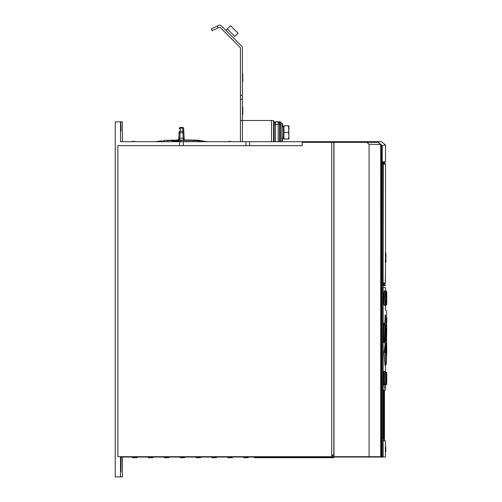 <?xml version="1.0" encoding="UTF-8"?>
<svg xmlns="http://www.w3.org/2000/svg" width="502" height="502" viewBox="0 0 502 502"><rect width="100%" height="100%" fill="white"/><g stroke="black" fill="none" stroke-linecap="round" stroke-linejoin="round"><path stroke-width="0.75" d="M120.53 476.9L120.53 457.027L382.217 457.027L382.217 145.611L385.473 144.996L381.539 141.696L120.53 141.696L120.53 121.817L115.228 121.817L115.228 476.9L122.394 476.9L122.394 457.027M179.622 145.668L179.622 141.696M331.709 142.355L331.709 456.694L117.876 456.694L117.876 145.668L302.198 145.668L302.198 142.355L378.094 142.355L380.723 144.538L380.723 456.694L369.083 456.694L369.083 144.212L366.749 142.355M331.709 455.038L333.974 455.038L333.974 456.694L369.083 456.694M333.974 455.038L333.974 142.355M302.863 142.355L302.863 141.696M302.198 142.355L302.198 141.696M249.576 141.696L249.576 145.668M245.867 145.668L245.867 141.696M183.33 141.696L183.33 145.668M381.457 457.027L381.457 144.984L377.491 141.696M382.217 145.611L381.457 144.984M382.217 457.027L383.151 457.027L383.151 285.45L385.511 285.45L383.189 285.23L383.101 284.439L383.189 161.782A0.395 0.395 90 0 1 383.133 161.983M121.114 457.027L121.013 468.291C120.944 472.991 120.875 472.991 120.8 468.291L120.7 457.027M121.013 468.291C120.944 472.991 120.875 472.991 120.8 468.291L121.013 468.291M136.412 457.027L136.412 457.291A0.395 0.395 0 0 1 136.017 457.686L132.835 457.686A0.395 0.395 0 0 1 132.44 457.291L132.44 457.027M333.974 456.029L331.709 456.029M333.83 455.038L333.83 142.355M375.496 457.027L382.869 457.09L382.838 456.563M383.151 287.37C385.85 287.37 385.85 287.37 383.151 287.37M385.517 318.764L385.178 314.861C385.523 308.542 385.523 308.542 385.178 314.861L384.858 323.74L383.773 323.162M383.829 323.257L383.603 341.736L384.011 342.232L384.833 341.9L384.996 346.512M383.603 341.736L383.829 342.377M384.783 346.738L384.024 352.661L385.003 364.785M385.461 304.99L384.632 305.291L384.181 303.264L383.967 298.1L384.488 290.796L384.005 291.9L383.704 298.1L384.005 304.287L384.545 305.235M385.329 305.662L385.517 304.959M384.494 305.454L384.068 304.733M384.156 290.984L384.519 290.834M384.281 371.486L383.785 371.486L383.628 373.049L384.043 371.863L384.984 371.863L384.601 371.486M383.785 371.486L385.768 372.158L383.785 371.486M384.72 385.298L384.984 384.921L384.043 384.921L383.628 383.735L383.785 385.291L384.758 385.147M385.429 371.486L385.116 371.486A0.395 0.395 -90 0 0 385.203 371.731L385.429 371.486A0.395 0.395 90 0 0 385.687 371.863L385.429 371.486A0.395 0.395 90 0 0 385.429 371.543L385.687 371.863L385.31 371.982M385.166 385.298L385.429 385.298A0.395 0.395 90 0 1 385.436 385.216A0.395 0.395 90 0 0 385.429 385.298L385.687 384.921A0.395 0.395 90 0 0 385.448 385.172L385.185 390.249M385.072 384.952L385.116 385.298L386.49 384.626L385.31 384.802M385.116 371.486L385.072 371.894M383.766 439.137L383.766 391.704L383.766 439.137M383.923 389.985L383.766 391.704L383.923 389.985L385.448 389.985M385.36 307.638L385.279 308.372M384.425 388.128L384.425 386.672M385.272 386.672L385.36 388.128L385.354 386.408M385.36 387.393L385.272 388.128M385.712 451.725L385.36 451.725L385.36 446.429L385.712 446.429L385.781 451.725L385.712 446.429M385.109 324.129L385.272 318.983L386.138 319.366L386.622 325.622M386.371 346.273L386.132 349.166M386.195 350.459L386.276 350.459C386.584 356.414 386.584 356.414 386.276 350.459L386.716 343.061C386.791 345.42 386.791 345.42 386.716 343.061L386.722 343.217M386.54 350.164L386.276 350.459L386.54 350.164C386.841 356.018 386.841 356.018 386.54 350.164L386.615 351.72M386.666 352.649L386.722 353.684M386.521 354.945L386.772 351.231M386.678 344.579L386.672 344.981M386.772 351.155L386.76 348.106L386.772 351.155M386.427 353.402L386.289 350.672M386.138 319.366L386.107 346.173L385.272 346.644L385.109 341.498M385.015 318.757L385.36 318.939M386.364 345.953L386.364 319.674M386.364 339.986L386.138 346.261M386.345 332.142L386.345 333.485M385.442 315.149C385.787 308.83 385.787 308.83 385.442 315.149L386.276 315.168C386.584 309.213 386.584 309.213 386.276 315.168L386.276 316.467L385.178 316.699M386.509 321.167L386.452 323.018L386.716 322.579C386.791 320.207 386.791 320.207 386.716 322.566L386.571 317.208M386.571 317.226L386.596 317.986M386.54 315.463C386.841 309.608 386.841 309.608 386.54 315.463L386.276 315.168M386.753 321.443L386.76 317.521M386.54 316.204L386.371 319.354M384.011 342.232L383.603 323.897M383.754 323.031L384.011 323.395L383.754 323.031M383.861 323.978L384.011 323.395L383.861 323.978L384.764 324.38L384.764 341.247L383.861 341.649M383.773 342.464L385.059 341.649L385.818 338.649L385.793 326.369L385.078 324.11L384.821 323.746L384.764 324.38L384.821 323.746L384.011 323.395M384.808 323.715L385.818 326.978L385.793 339.258L385.078 341.517L385.021 324.461M384.821 341.881L385.021 341.165M384.068 350.973L384.325 351.293L385.04 346.938L384.676 346.292M386.013 364.653L386.49 356.464L386.063 347.509L385.762 347.014L385.197 351.4L384.325 351.293L384.287 352.473L385.185 352.586L386.019 347.334M385.774 346.895L386.484 355.755L386.289 364.019L385.461 351.72M386.032 364.207L385.442 352.398M384.024 352.661L385.266 364.596M386.258 364.201L384.915 365.249M384.94 346.612L385.762 347.014M386.452 332.813L386.716 332.813C386.778 324.399 386.778 324.399 386.716 332.813C386.778 341.234 386.778 341.234 386.716 332.813L386.716 333.428M386.515 339.71L386.753 327.53M386.747 327.831L386.735 328.923M386.716 331.301L386.716 331.784M385.442 291.204L384.871 298.1L385.442 304.996C385.655 304.344 385.988 306.822 386.132 298.1C385.862 306.521 385.53 306.521 385.134 298.1C385.53 289.679 385.862 289.679 386.132 298.1L385.448 291.21M385.517 291.242L385.354 290.664M386.163 298.1C386.339 307.017 386.452 307.017 386.496 298.1C386.452 289.183 386.339 289.183 386.163 298.1L386.427 298.1C386.596 289.685 386.709 289.685 386.76 298.1C386.709 306.521 386.596 306.521 386.427 298.1M385.58 305.291L386.402 304.996L385.354 305.536L385.392 305.015M386.753 301.489L386.753 300.334M386.396 304.996C386.716 304.231 386.697 307.268 386.76 298.1L386.753 294.749M385.774 384.626L384.984 384.921L385.768 384.626L384.877 384.626L384.796 383.415L385.141 384.256L383.785 385.291M385.141 384.256L386.032 384.256L386.082 383.365L386.032 372.528L385.141 372.528L385.059 373.369L385.141 372.528M386.458 384.256L386.458 372.528M384.45 390.249L384.45 440.599L383.848 440.599M383.101 163.282L384.187 163.282L384.187 162.184M383.101 283.737L384.187 283.737L383.101 283.737M382.762 163.363L383.101 164.022M385.367 280.474L385.436 281.145L385.404 280.467C385.536 267.378 385.517 267.378 385.341 280.467M385.511 262.301L385.404 280.467M385.912 259.572L385.912 262.301L385.354 262.301L385.316 260.94L385.354 259.572L385.912 259.572L385.912 252.989L385.467 252.989L385.467 259.572M382.75 284.835L383.189 285.23M247.706 457.027L247.706 457.291A0.395 0.395 0 0 1 247.31 457.686L248.226 457.686L248.226 457.027M247.31 457.686L247.706 457.291A0.395 0.395 0 0 1 247.31 457.686L243.734 457.686L243.734 457.027M231.811 457.027L231.811 457.291A0.395 0.395 0 0 1 231.409 457.686L232.326 457.686L232.326 457.027M228.228 457.027L228.228 457.686A0.395 0.395 0 0 1 227.833 457.291L231.409 457.291L231.409 457.686A0.395 0.395 0 0 0 231.811 457.291A0.395 0.395 0 0 1 231.409 457.686L227.833 457.686L227.833 457.027M215.91 457.027L215.91 457.291A0.395 0.395 0 0 1 215.515 457.686L216.425 457.686L216.425 457.027M211.932 457.291A0.395 0.395 0 0 0 212.333 457.686A0.395 0.395 0 0 1 211.932 457.291A0.395 0.395 0 0 0 212.333 457.686A0.395 0.395 0 0 1 211.932 457.291L215.515 457.291L215.515 457.686A0.395 0.395 0 0 0 215.91 457.291A0.395 0.395 0 0 1 215.515 457.686L211.932 457.686L211.932 457.027M200.009 457.027L200.009 457.291A0.395 0.395 0 0 1 199.614 457.686L200.524 457.686L200.524 457.027M196.433 457.027L199.614 457.291L199.614 457.686A0.395 0.395 0 0 0 200.009 457.291A0.395 0.395 0 0 1 199.614 457.686L196.037 457.686L196.037 457.027M180.136 457.027L180.532 457.686A0.395 0.395 0 0 1 180.136 457.291L180.136 457.686L183.713 457.686L184.108 457.291A0.395 0.395 0 0 1 183.713 457.686L184.108 457.291A0.395 0.395 0 0 1 183.713 457.686L184.629 457.686L184.629 457.027M168.214 457.027L168.214 457.291A0.395 0.395 0 0 1 167.812 457.686L168.728 457.686L168.728 457.027M167.812 457.686L168.214 457.291A0.395 0.395 0 0 1 167.812 457.686L164.236 457.686L164.236 457.027M152.313 457.027L152.313 457.291A0.395 0.395 0 0 1 151.918 457.686L152.828 457.686L152.828 457.027M151.918 457.686L152.313 457.291A0.395 0.395 0 0 1 151.918 457.686L148.341 457.686L148.341 457.027M136.017 457.686L136.412 457.291A0.395 0.395 0 0 1 136.017 457.686L136.933 457.686L136.933 457.027M132.44 457.686L132.835 457.291L132.44 457.686M333.843 457.027L333.843 457.686L254.345 457.686L254.345 457.027M164.637 457.686A0.395 0.395 0 0 1 164.236 457.291L164.637 457.686M180.532 457.027L180.136 457.291L180.532 457.686L180.532 457.291L183.713 457.027M184.108 457.027L183.713 457.686M148.736 457.686A0.395 0.395 0 0 1 148.341 457.291A0.395 0.395 0 0 0 148.736 457.686L148.736 457.291L151.918 457.027M196.433 457.686A0.395 0.395 0 0 1 196.037 457.291L196.433 457.686M244.129 457.686A0.395 0.395 0 0 1 243.734 457.291L244.129 457.686A0.395 0.395 0 0 1 243.734 457.291M120.8 121.817L121.013 127.784C120.944 132.484 120.875 132.484 120.8 127.784L121.013 127.784C120.944 132.484 120.875 132.484 120.8 127.784L120.53 121.817M122.394 141.696L122.394 121.817L121.013 121.817M273.559 141.696L273.559 120.493L242.422 120.493L242.422 47.728A1.989 1.989 0 0 0 241.838 46.322L221.194 25.684A1.989 1.989 0 0 0 218.954 25.288L211.286 28.859L212.126 30.66L211.286 28.859M212.126 30.66L218.954 27.478A1.324 1.324 0 0 1 220.447 27.742L239.849 47.15A1.989 1.989 0 0 1 240.433 48.556L240.433 141.696M242.422 99.296L240.433 99.296M242.422 141.696L242.422 120.493L240.433 120.493M234.779 36.458L238.061 33.176L230.562 25.684L225.881 30.365L227.287 28.959L234.779 36.458M242.422 114.72L242.755 114.72L242.755 106.769L242.422 106.769M242.422 81.544L242.755 81.544L242.755 73.593L242.422 73.593M273.559 121.817L274.217 121.817L273.559 121.817M274.883 122.237L274.217 121.817L275.542 121.817L274.883 122.237L275.542 123.147A1.324 1.324 0 0 1 276.872 121.817A1.324 1.324 0 0 1 278.196 123.147L278.196 141.696L278.196 124.471L275.542 124.471L275.542 123.147L275.542 141.696L275.542 124.471L273.559 124.471M278.196 123.147A1.324 1.324 0 0 0 276.872 121.817A1.324 1.324 0 0 0 275.542 123.147A1.324 1.324 0 0 1 276.872 121.817A1.324 1.324 0 0 1 278.196 123.147L279.852 121.817A0.991 0.991 0 0 1 280.844 122.814L280.844 124.27L279.52 124.145L279.52 141.696M275.542 121.817L278.196 121.817L274.217 121.817L274.217 141.696M276.32 121.817L276.872 121.817L276.32 121.817M277.418 121.817L277.004 121.817L277.418 121.817M279.52 121.817L278.196 121.817L278.855 122.237L279.52 121.817L279.52 124.145L278.196 123.988M280.844 141.696L280.844 124.27M282.168 123.147L283.479 128.386L283.479 136.45L282.168 141.696L282.168 123.147L280.844 123.147L280.844 132.421M283.956 126.335L283.624 126.523L283.624 138.314L283.956 138.508M288.757 126.906L288.562 125.795L283.956 125.795L283.956 139.041L288.926 139.041L283.956 138.991M288.882 128.016L288.562 132.421L288.926 135.728L288.562 125.851L283.956 125.851M283.956 132.421L288.562 132.421L283.956 132.421M288.926 129.108L288.926 125.795L288.562 125.795M288.926 139.041L288.926 135.728L288.562 138.991M278.196 124.471L278.196 141.696M278.196 121.817L278.855 122.237M132.089 141.696L132.095 141.363L132.29 141.696M134.536 141.696L134.53 141.363L132.541 141.363L132.547 141.696M132.346 141.696L132.541 141.363M230.405 141.696L230.405 141.363L230.656 141.696M230.6 141.696L230.6 141.363M230.405 141.363L228.416 141.363L228.416 141.696M230.656 141.363L230.857 141.696M179.283 128.782A0.991 0.759 3 0 1 180.274 128.073L180.111 131.21L182.835 131.21L182.672 128.073L180.274 128.073L180.3 127.452A0.991 0.991 0 0 0 179.308 128.393A0.991 0.991 0 0 1 180.3 127.452L182.653 127.452L182.672 128.073A0.991 0.759 -3 0 1 183.663 128.782L183.826 131.919A0.991 0.759 177 0 0 182.835 131.21L182.885 132.779L180.061 132.779L180.111 131.21A0.991 0.759 -177 0 0 179.12 131.919L178.725 139.512L178.26 140.008L178.731 139.412L178.26 140.008L178.731 139.412L178.26 140.008L176.252 140.039L186.694 140.039L184.88 140.039L184.228 139.512L183.644 128.393A0.991 0.991 0 0 0 182.653 127.452A0.991 0.991 0 0 1 183.644 128.393M178.756 138.847L179.07 132.867M181.059 141.57L193.935 141.57A1.192 0.797 -90 0 0 193.214 140.384L207.2 141.696L199.018 140.384A69.998 69.998 -90 0 0 193.734 140.058L184.88 140.039L184.221 139.437M178.26 140.008L178.731 139.412L178.066 140.039L163.928 140.384L162.855 141.696M188.288 140.039L189.894 140.039M192.134 140.045L193.421 140.052M155.739 141.696L161.757 140.736L155.865 141.664M183.933 133.883L183.876 132.867M182.835 131.21A0.991 0.759 177 0 1 183.826 131.919L183.87 132.773M179.07 132.898L180.061 132.779L179.779 138.144L178.787 138.263L178.725 139.512L179.616 140.328L179.779 138.144L183.167 138.144L184.159 138.263L184.228 139.512L184.88 140.14M180.927 141.696L168.44 140.384L163.934 140.384M181.329 141.696L175.982 140.742C175.248 140.56 175.769 140.441 177.539 140.384L177.344 140.886M184.159 138.263L184.228 139.512L183.337 140.328L182.885 132.779L183.883 132.898M178.725 139.512L178.072 140.14M175.982 140.742L176.34 140.786M161.719 140.742L162.679 141.922M369.083 144.212L380.723 144.538M132.835 457.027L136.017 457.027M383.189 161.782L385.511 161.782L385.116 162.184L382.794 162.184M383.145 161.951L383.145 285.067L382.794 284.835L385.116 284.835L385.511 285.23M383.151 456.826L385.185 457.09M385.448 290.821L385.448 287.633L383.151 287.633M383.628 383.735L383.628 373.049M385.429 385.298L385.116 385.298M385.448 446.429L385.448 440.863L383.923 440.863M386.452 342.615L386.772 347.654M386.628 326.526L386.402 319.617L385.266 318.626M386.628 339.101L386.402 346.01L385.266 347.001M385.793 326.369L385.53 326.011L385.793 326.369M385.53 339.622L385.793 339.258L385.53 339.622M386.484 355.78L386.22 355.46L386.484 355.78M383.704 298.1L385.134 298.1M383.886 373.049L383.886 383.735L384.796 383.415L384.796 373.369L383.886 373.049M386.032 372.528L386.032 384.256M385.059 383.415L385.059 373.369M386.76 373.4L386.76 383.384M386.421 383.396L386.421 373.388M386.082 373.362L386.082 383.421M386.49 372.151L386.747 372.528M383.101 163.363L384.927 163.363L385.511 164.022L385.511 252.989M383.101 282.996L383.346 164.022L385.511 164.022M383.101 283.511A0.665 0.659 -90 0 0 383.346 282.996L385.511 282.996L384.927 283.655L383.101 283.655M385.379 281.145L385.511 282.996M385.912 261.912L385.329 261.912M385.912 260.94L385.316 260.94M385.912 259.967L385.329 259.967M164.637 457.027L167.812 457.027M148.736 457.027L148.341 457.291M199.614 457.686A0.395 0.395 0 0 0 200.009 457.291L199.614 457.027M212.333 457.027L212.333 457.686M215.515 457.686A0.395 0.395 0 0 0 215.91 457.291L215.515 457.027M228.228 457.686A0.395 0.395 0 0 1 227.833 457.291M231.409 457.686A0.395 0.395 0 0 0 231.811 457.291L231.409 457.027M244.129 457.027L247.31 457.027M240.433 95.324L242.422 95.324M271.569 141.696L271.569 120.493M218.132 27.861L217.291 26.06M279.852 141.696L279.852 121.817A0.991 0.991 0 0 1 280.844 122.814M193.214 140.384L177.539 140.384M198.71 141.696L193.935 141.696M162.855 141.57L167.637 141.57L168.44 140.384M171.941 141.696L167.637 141.696M385.511 145.059L385.511 161.782M385.448 456.826L385.448 451.725M385.448 371.606L385.448 364.941M386.527 310.682L385.448 310.016L385.448 305.379M386.741 343.857L386.753 344.19M386.772 314.396L386.521 310.682M386.722 322.353L386.741 321.769M384.783 346.75L384.745 346.254L385.818 346.913M385.003 364.778L384.971 365.324L386.057 364.634M386.446 355.221L386.477 355.723M386.484 355.755L386.49 356.464L386.484 355.755M386.515 325.917L386.772 326.287M385.461 291.21L384.632 290.909M386.76 297.454L386.76 298.1C386.691 290.15 386.778 291.467 386.396 291.204L386.666 291.555M386.402 291.21L385.586 290.909M386.741 293.871L386.747 294.467M386.753 295.772L386.76 296.638M385.774 372.158L384.984 371.863M385.429 385.241L385.687 384.921M386.753 384.275L386.502 384.626M384.927 283.655L384.187 283.737L384.187 284.835M384.187 163.282L384.927 163.363M385.511 281.145L385.185 280.813M183.65 128.512L182.653 127.452M179.471 127.891L179.308 128.361M199.018 140.384L199.489 140.529M198.742 140.428L207.081 141.664M181.58 141.696L176.089 140.736"/></g></svg>
